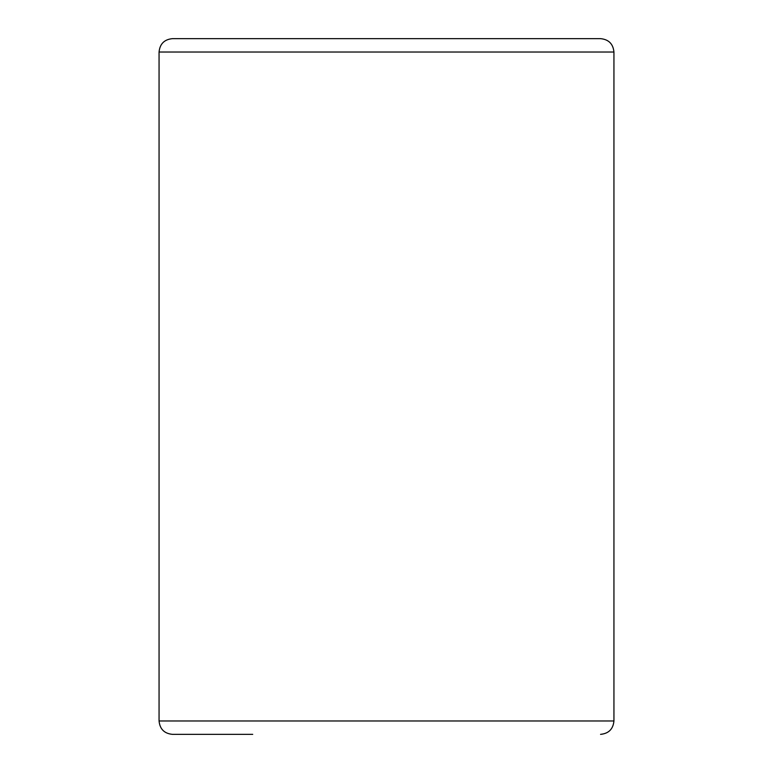 <?xml version="1.0" encoding="UTF-8"?>
<svg xmlns="http://www.w3.org/2000/svg" width="773" height="773" viewBox="0 0 773 773"><rect width="100%" height="100%" fill="white"/><g stroke="black" fill="none" stroke-linecap="round" stroke-linejoin="round"><path stroke-width="1.16" d="M159.064 52.033L613.936 52.033C613.144 43.906 608.689 39.442 600.563 38.65L172.437 38.65C164.311 39.442 159.856 43.906 159.064 52.033L159.064 720.967C159.856 729.094 164.311 733.558 172.437 734.35L252.713 734.35M600.563 38.65L520.287 38.65M159.064 720.967L613.936 720.967C613.144 729.094 608.689 733.558 600.563 734.35M613.936 720.967L613.936 52.033"/></g></svg>
